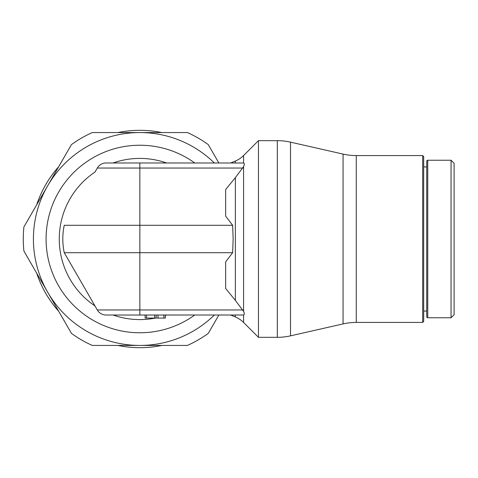 <?xml version="1.0" encoding="UTF-8"?>
<svg xmlns="http://www.w3.org/2000/svg" width="478" height="478" viewBox="0 0 478 478"><rect width="100%" height="100%" fill="white"/><g stroke="black" fill="none" stroke-linecap="round" stroke-linejoin="round"><path stroke-width="0.72" d="M230.695 162.974L235.355 161.044A25.34 25.34 0 0 0 243.577 155.547L258.455 140.669L258.455 337.331L277.312 337.331A59.607 59.607 0 0 0 290.516 335.849L290.516 142.151A59.607 59.607 0 0 0 277.312 140.669L277.312 337.331M243.422 311.035C244.587 313.532 244.587 314.865 243.422 315.026M232.643 252.701L233.144 239L232.643 225.299L225.658 216.158L225.658 189.521L235.355 177.637L243.577 166.637L243.577 311.363L235.355 300.363L225.658 288.479L225.658 261.842L232.643 252.701L64.249 252.701L94.997 305.95A80.591 80.591 0 0 1 94.997 172.05L97.309 168.041A10.14 10.14 0 0 1 106.086 162.974L243.577 162.998L243.577 155.547M235.355 315.026L235.355 316.956A25.34 25.34 0 0 1 243.577 322.453L258.455 337.331M451.059 239L451.059 317.762L454.1 314.721L454.1 163.279L451.059 160.238L451.059 239M423.687 166.924L426.729 166.924L426.729 239L426.729 161.247A1.016 1.016 0 0 1 427.744 160.238L427.744 317.762A1.016 1.016 0 0 1 426.729 316.753L426.729 239L426.729 311.076L423.687 311.076M422.677 239L422.677 322.429L423.687 321.413L423.687 156.587L422.677 155.571L422.677 239M356.277 322.429L356.277 155.571A59.607 59.607 0 0 1 343.073 154.089L343.073 323.911A59.607 59.607 0 0 1 356.277 322.429L422.677 322.429M113.125 315.026A80.591 80.591 0 0 0 155.434 318.067M166.583 162.974A80.591 80.591 0 0 0 113.125 162.974M218.864 162.974L208.259 144.601A116.578 116.578 0 0 0 187.4 132.561L92.308 132.561A116.578 116.578 0 0 0 71.449 144.601L47.675 185.781A106.439 106.439 0 0 1 214.341 162.974M214.341 315.026A106.439 106.439 0 0 1 139.851 345.439L187.4 345.439A116.578 116.578 0 0 0 208.259 333.399L218.864 315.026M161.815 132.561A108.679 108.679 0 0 0 117.887 132.561M58.657 166.756A108.679 108.679 0 0 0 36.692 204.805M36.692 273.195A108.679 108.679 0 0 0 58.657 311.244M117.887 345.439A108.679 108.679 0 0 0 161.815 345.439M139.851 345.439A106.439 106.439 0 0 1 47.675 185.781L23.9 226.96A116.578 116.578 0 0 0 23.9 251.04L71.449 333.399A116.578 116.578 0 0 0 92.308 345.439L139.851 345.439M165.364 315.444A80.591 80.591 0 0 0 166.583 315.026M64.249 252.701A65.892 65.892 0 0 1 64.249 225.299A65.892 65.892 0 0 0 64.249 252.701L97.309 309.959A10.14 10.14 0 0 0 106.086 315.026L243.577 315.002L243.577 322.453M243.422 162.974C244.587 163.135 244.587 164.468 243.422 166.965M64.249 225.299L232.643 225.299M165.364 315.026L165.364 318.067L165.364 315.026M145.121 315.026L145.121 318.067L165.364 318.067M156.163 315.026L156.163 318.067M235.355 177.637L235.355 300.363M235.355 161.044L235.355 162.974M194.737 162.974A93.766 93.766 0 0 0 46.085 239A93.766 93.766 0 0 0 194.737 315.026M97.309 309.959L242.83 309.959M106.086 162.974A10.14 10.14 0 0 0 97.309 168.041L139.851 168.041L139.851 315.026M139.851 162.974L139.851 168.041L242.83 168.041M163.888 315.026L163.888 318.067M158.003 315.026L158.003 318.067M146.597 315.026L146.597 318.067M154.687 315.026L154.687 318.067M427.744 317.762L451.059 317.762M343.073 323.911L290.516 335.849M343.073 154.089L290.516 142.151M356.277 155.571L422.677 155.571M427.744 160.238L451.059 160.238M230.695 315.026L235.355 316.956M258.455 140.669L277.312 140.669"/></g></svg>
